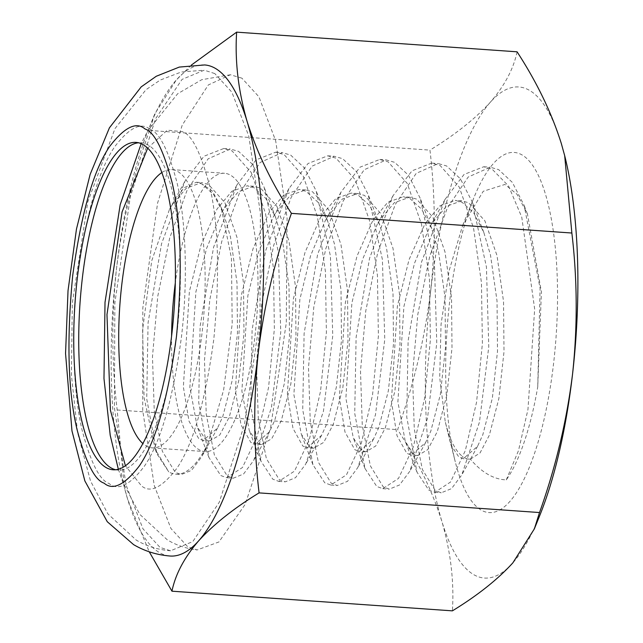 <?xml version="1.0" encoding="UTF-8"?>
<svg xmlns="http://www.w3.org/2000/svg" width="643" height="643" viewBox="0 0 643 643"><rect width="100%" height="100%" fill="white"/><g stroke="black" fill="none" stroke-linecap="round" stroke-linejoin="round"><path stroke-width="0.48" stroke-dasharray="3.21 2.41" d="M171.577 336.233A139.483 42.213 -86 0 0 198.904 449.602A139.483 42.213 -86 0 0 205.029 451.571A139.483 42.213 -86 0 0 256.051 325.688A139.483 42.213 -86 0 0 230.652 175.258A139.483 42.213 -86 0 0 224.536 173.288A139.483 42.213 -86 0 0 175.33 282.816M161.875 172.541A139.483 42.213 94 0 1 171.681 169.583A139.483 42.213 94 0 1 177.798 171.552A139.483 42.213 94 0 1 203.196 321.982A139.483 42.213 94 0 1 152.174 447.866A139.483 42.213 94 0 1 146.049 445.896A139.483 42.213 94 0 1 142.859 443.557M241.889 78.165L230.403 74.757L208.324 84.948L182.242 125.08L157.615 202.963L142.826 307.893L142.722 410.491L154.304 485.738L170.942 528.522L187.676 546.695L197.096 549.958L218.933 541.953L245.152 504.409L270.502 428.262L286.296 322.874L287.099 218.098L275.662 140.713L258.856 96.723L241.889 78.165M445.575 422.965A128.568 38.91 94 0 0 463.965 457.342A128.568 38.91 94 0 0 469.599 459.15A128.568 38.91 94 0 0 470.363 459.182C481.832 472.549 493.816 479.445 506.29 479.887A164.094 49.664 -86 0 0 537.741 386.877L541.406 291.826L527.453 214.087L517.068 194.339L504.932 184.437L483.223 191.292L462.663 225.436L449.095 270.783L441.05 324.313L439.699 377.481L445.205 421.454A128.568 38.91 94 0 0 445.575 422.965L455.268 461.778A180.506 54.631 94 0 1 473.754 198.044A180.506 54.631 94 0 1 522.156 154.995A180.506 54.631 94 0 1 553.647 362.909A180.506 54.631 94 0 1 481.077 510.036A180.506 54.631 94 0 1 455.268 461.778M506.29 479.887L518.507 450.574L527.959 409.503L534.663 309.05L521.762 217.157L508.549 186.004L492.12 169.157L483.729 166.762L464.045 174.462L445.036 199.378L421.583 261.902L408.112 340.927L406.746 417.058L416.953 472.058L428.777 490.095L434.772 492.329L450.51 482.065L465.331 450.582L476.567 402.148L482.403 343.458L481.446 282.59L473.529 227.935L459.223 187.033L440.117 165.508L431.718 163.113L412.042 170.813L393.034 195.737L369.572 258.253L356.109 337.278L354.735 413.409L364.951 468.417L376.766 486.454L382.77 488.68L398.499 478.424L413.328 446.933L424.557 398.499L430.392 339.817L429.444 278.941L421.527 224.286L407.22 183.384L388.107 161.867L379.716 159.472L360.032 167.172L341.023 192.088L317.57 254.612L304.099 333.637L302.732 409.768L312.94 464.768L324.763 482.805L330.767 485.031L346.497 474.775L361.326 443.284L372.554 394.85L378.389 336.168L377.433 275.3L369.524 220.645L355.217 179.743L336.104 158.218L327.713 155.823L308.029 163.523L289.02 188.447L265.567 250.963L252.096 329.988L250.73 406.119L260.937 461.127L272.753 479.164L278.757 481.39L294.494 471.126L309.315 439.643L320.552 391.209L326.387 332.527L325.43 271.651L317.513 216.996L303.207 176.094L284.102 154.577L275.702 152.174L256.018 159.882L237.018 184.798L213.556 247.322L200.094 326.347L198.719 402.478L208.935 457.478L220.75 475.515L226.754 477.741L242.483 467.485L257.313 435.994L268.541 387.56L274.376 328.878L273.428 268.01L265.511 213.347L251.204 172.453L232.091 150.928L223.7 148.533L204.016 156.233L185.007 181.157L161.554 243.673L148.083 322.698L146.717 398.829L156.924 453.837L168.747 471.866A164.094 49.664 94 0 0 175.941 474.18A164.094 49.664 94 0 0 207.657 444.144L201.725 456.763L191.493 470.403L181.246 474.55L175.242 472.324L162.349 451.29L154.264 410.885L152.471 356.72L157.76 296.31L169.688 238.023L187.209 189.966L208.139 158.829L230.202 148.991L238.593 151.386L252.369 164.222L264.128 187.209L278.395 252.305L280.75 332.182L271.45 407.501L253.728 460.404L243.528 474.028L233.256 478.199L227.252 475.973L214.336 454.898L206.258 414.43L204.482 360.209L209.787 299.799L221.731 241.543L239.244 193.559L260.158 162.462L282.205 152.64L290.596 155.027L304.364 167.863L316.139 190.85L330.422 256.099L332.761 335.815L323.437 411.247L305.738 464.053L295.515 477.693L285.259 481.84L279.255 479.614L266.363 458.58L258.277 418.175L256.485 363.986L261.781 303.544L273.725 245.24L291.247 197.2L312.168 166.103L334.207 156.281L342.606 158.676L356.367 171.496L368.142 194.491L382.408 259.587L384.763 339.472L375.472 414.759L357.741 467.694L347.533 481.326L337.262 485.489L331.266 483.263L318.357 462.204L310.272 421.776L308.495 367.587L313.784 307.185L325.72 248.921L343.225 200.897L364.155 169.768L386.218 159.922L394.609 162.317L408.393 175.169L420.144 198.14L434.427 263.333L436.766 343.121L427.45 418.521L409.752 471.343L399.536 484.975L389.272 489.138L383.268 486.904L370.368 465.862L362.282 425.409L360.498 371.164L365.803 310.746L377.746 252.466L395.268 204.466L416.182 173.393L438.221 163.571L446.612 165.966L460.364 178.778L472.155 201.781L486.43 266.949L488.776 346.754L479.469 422.097L461.754 474.984L451.523 488.632L441.275 492.779L435.271 490.553L422.363 469.478L414.285 429.026L412.509 374.821L417.805 314.403L429.741 256.155L447.255 208.155L468.168 177.058L490.231 167.22L498.622 169.615L512.375 182.427L524.158 205.43L540.08 288.361L537.741 386.877M539.614 515.871A246.14 74.492 94 0 1 512.833 562.882A246.14 74.492 94 0 1 441.886 521.425A246.14 74.492 94 0 1 430.665 291.062A246.14 74.492 94 0 1 490.4 102.149A246.14 74.492 94 0 1 529.623 90.438A246.14 74.492 94 0 1 561.347 143.598A246.14 74.492 94 0 1 564.393 154.545M191.349 65.088L176.198 80.118L154.698 114.092L149.522 130.457C133.358 175.611 122.339 221.803 116.463 269.039C111.408 316.324 111.641 363.311 117.179 409.977L124.348 487.306L127.684 499.402A246.14 74.492 -86 0 0 159.408 552.562A246.14 74.492 -86 0 0 170.202 556.026M115.611 469.744A164.094 49.664 -86 0 0 118.095 470.129A164.094 49.664 -86 0 0 176.873 334.063A164.094 49.664 -86 0 0 141.042 142.738A164.094 49.664 -86 0 0 138.534 142.77M470.363 459.182L480.056 452.913L489.307 435.255L498.839 398.7L504.008 351.737L503.533 301.471L496.999 255.528L484.894 220.87L468.578 202.73L461.738 200.833L446.355 206.315L431.582 223.997L429.202 228.136L414.55 263.148L403.884 306.607L397.896 401.899L405.259 441.339L413.312 453.789L417.757 455.517L427.74 449.658L437.304 431.606L446.829 395.051L452.005 348.088L451.531 297.822L444.988 251.879L432.892 217.221L416.568 199.081L409.736 197.192L394.352 202.674L379.579 220.356L377.192 224.487L362.548 259.499L351.882 302.966L345.886 398.258L353.248 437.698L361.31 450.14L365.754 451.868L375.737 446.009L385.294 427.965L394.826 391.41L399.994 344.439L399.52 294.181L392.986 248.238L380.881 213.58L364.565 195.44L357.733 193.543L342.349 199.025L327.576 216.707L325.189 220.838L310.545 255.858L299.871 299.316L293.883 394.609L301.245 434.049L309.299 446.499L313.744 448.227L323.726 442.368L333.291 424.316L342.823 387.761L347.992 340.798L347.517 290.532L340.983 244.589L328.878 209.931L312.562 191.791L305.722 189.894L290.339 195.376L275.566 213.058L273.187 217.197L258.534 252.209L247.868 295.676L241.881 390.968L249.235 430.4L257.296 442.85L261.741 444.578L271.724 438.719L281.288 420.675L290.813 384.12L295.981 337.149L295.515 286.891L288.972 240.948L276.876 206.282L260.552 188.15L253.72 186.253L238.336 191.735L223.563 209.417L221.176 213.548L206.532 248.568L195.866 292.026L189.87 387.319L197.232 426.759L205.294 439.209L209.731 440.937L219.721 435.078L229.278 417.026L238.81 380.471L243.978 333.508L243.504 283.241L236.97 237.299L224.865 202.641L208.549 184.501L201.709 182.604L186.325 188.086L171.56 205.768L169.519 209.28L151.708 260.865L142.617 329.706L144.056 397.511L155.284 449.497L168.747 471.866M207.657 444.144L223.611 390.052L232.211 323.815L231.416 257.996L221.071 207.07L212.319 190.963L202.047 184.043L213.677 194.644L223.764 214.135L230.467 236.849L237.002 282.783L237.476 333.05L232.308 380.013L222.775 416.576L217.551 428.037L203.236 440.479L198.791 438.751L188.97 421.069L183.368 386.861L189.363 291.568L201.034 245.063L217.061 208.959L231.834 191.276L247.217 185.795L254.049 187.692L265.68 198.293L275.775 217.784L282.47 240.49L289.012 286.432L289.487 336.699L284.31 383.662L274.786 420.217L269.562 431.686L255.239 444.128L250.794 442.4L240.98 424.718L235.378 390.51L241.366 295.217L253.037 248.704L269.063 212.608L283.836 194.925L299.22 189.444L306.06 191.341L317.69 201.934L327.777 221.425L334.481 244.139L341.015 290.081L341.489 340.34L336.321 387.311L326.789 423.866L321.564 435.327L307.241 447.769L302.805 446.041L292.983 428.359L287.381 394.151L293.377 298.858L305.039 252.353L321.074 216.249L335.847 198.566L351.231 193.085L358.063 194.982L369.693 205.583L379.78 225.074L386.483 247.78L393.026 293.722L393.492 343.989L388.324 390.952L378.799 427.507L373.567 438.976L359.252 451.418L354.807 449.69L344.986 432.008L339.383 397.8L345.379 302.507L357.05 255.994L373.077 219.898L387.85 202.215L403.233 196.734L410.065 198.631L421.695 209.224L431.791 228.723L438.494 251.429L445.028 297.371L445.503 347.63L440.334 394.601L430.802 431.156L425.578 442.617L411.255 455.059L406.81 453.331L396.996 435.649L391.394 401.449L397.382 306.156L409.052 259.643L425.087 223.539L439.852 205.856L455.236 200.375L462.076 202.272L473.706 212.873L483.793 232.364L490.496 255.07L497.031 301.012L497.505 351.279L492.337 398.242L482.805 434.797L477.58 446.266L463.265 458.708L458.821 456.98L450.831 444.723L445.205 421.454M171.56 205.768L183.802 187.836L196.404 182.242L202.047 184.043M214.826 73.583L204.265 70.183L182.049 79.386L155.598 118.666L130.328 196.573L114.864 302.933L114.414 407.791L126.052 484.951L142.963 528.819L160.003 547.394L170.572 550.786L192.787 541.591L219.239 502.312L244.509 424.404L259.965 318.044L260.423 213.187L248.777 136.027L231.866 92.158L214.826 73.583M517.076 51.81C513.612 68.713 504.723 85.495 490.4 102.149C475.257 118.738 455.115 134.733 429.958 150.116C435.488 196.79 435.729 243.769 430.665 291.062C424.79 338.29 413.77 384.49 397.615 429.637C417.46 460.163 432.217 490.762 441.886 521.425C450.743 552.04 454.239 581.843 452.391 610.85M150.06 129.364C159.464 132.482 168.482 150.349 177.098 182.966C185.192 217.221 188.576 276.771 181.471 336.755C172.943 399.464 160.557 442.641 144.321 466.279C129.725 485.336 117.982 491.075 109.085 483.504C99.673 480.385 90.663 462.518 82.039 429.894C73.945 395.638 70.561 336.088 77.674 276.112C86.202 213.396 98.58 170.226 114.824 146.58C129.412 127.531 141.155 121.792 150.06 129.364M149.522 130.457L429.958 150.116M117.179 409.977L397.615 429.637M204.627 64.951A246.14 74.492 -86 0 0 176.198 80.118A246.14 74.492 -86 0 0 149.417 127.129A246.14 74.492 -86 0 0 116.463 269.039A246.14 74.492 -86 0 0 124.212 486.751A246.14 74.492 -86 0 0 127.684 499.402L149.224 551.782M147.697 148.091L167.276 130.167L182.411 131.654C191.702 134.556 200.72 152.431 209.457 185.256C218.491 223.37 219.946 274.633 213.822 339.046C205.213 402.004 192.828 445.181 176.672 468.57C161.932 487.691 150.181 493.43 141.436 485.795L125.409 465.765M152.174 447.866L205.029 451.571M230.403 74.757L201.685 79.724L177.677 93.725L147.802 130.802L141.187 143.654M118.344 469.237L122.805 482.137L139.788 514.352L167.421 539.943C176.455 545.272 186.349 548.608 197.096 549.958M171.681 169.583L224.536 173.288M226.754 477.741L233.256 478.199M278.757 481.39L285.259 481.84M330.767 485.031L337.262 485.489M382.77 488.68L389.272 489.138M434.772 492.321L441.275 492.779M223.7 148.533L230.202 148.991M275.702 152.182L282.205 152.632M327.713 155.823L334.207 156.281M379.716 159.472L386.218 159.922M431.718 163.113L438.221 163.571M483.729 166.762L490.231 167.22M113.104 469.776L118.095 470.129M462.663 225.436L473.754 198.044M175.941 474.18L181.246 474.55M169.519 209.28L185.007 181.157M155.276 449.497L156.924 453.829M237.018 184.798L221.176 213.548M208.935 457.478L197.232 426.759M289.02 188.447L273.187 217.197M260.937 461.127L249.235 430.4M341.023 192.088L325.189 220.838M312.94 464.768L301.245 434.049M393.034 195.737L377.192 224.487M364.951 468.417L353.248 437.698M445.036 199.378L429.202 228.136M416.953 472.058L405.259 441.339M221.071 207.07L223.764 214.135M217.551 428.037L201.725 456.755M275.775 217.784L264.128 187.209M269.562 431.686L253.728 460.404M327.777 221.425L316.131 190.85M321.564 435.327L305.738 464.053M379.78 225.074L368.142 194.491M373.567 438.976L357.741 467.694M431.791 228.723L420.144 198.14M425.578 442.617L409.752 471.343M483.793 232.364L472.155 201.789M477.58 446.266L461.754 474.984M527.445 214.087L524.158 205.43M196.404 182.234L201.709 182.604M461.738 200.833L455.236 200.375M417.757 455.517L411.255 455.059M409.736 197.192L403.233 196.734M365.754 451.868L359.252 451.418M357.733 193.543L351.231 193.085M313.744 448.227L307.241 447.769M305.722 189.894L299.22 189.444M261.741 444.578L255.239 444.128M253.72 186.253L247.217 185.795M209.731 440.937L203.236 440.479M469.599 459.15L463.265 458.708M170.572 550.786C158.114 549.805 146.676 546.237 136.236 540.096L107.855 513.845L90.478 480.908L77.642 432.9L71.437 375.279L72.305 303.303L87.826 201.757L115.009 128.56L145.993 89.707L160.22 80.07L181.238 72.016L204.265 70.183M149.417 127.129L154.698 114.092M124.212 486.751L124.348 487.306M136.051 142.392L141.042 142.738"/><path stroke-width="0.96" d="M175.33 282.816A139.483 42.213 -86 0 0 171.577 336.233M142.859 443.557A139.483 42.213 94 0 1 119.815 305.746A139.483 42.213 94 0 1 161.875 172.541M564.393 154.545A246.14 74.492 94 0 1 564.827 156.249A246.14 74.492 94 0 1 572.567 373.961C577.631 326.676 577.39 279.689 571.86 233.023L564.683 155.694L561.347 143.598C551.678 112.927 536.921 82.336 517.076 51.81L236.64 32.15L191.349 65.088M149.224 551.782L171.954 591.19C175.418 574.287 184.316 557.505 198.639 540.851A246.14 74.492 -86 0 0 258.365 351.938A246.14 74.492 -86 0 0 247.145 121.575A246.14 74.492 -86 0 0 215.429 68.415A246.14 74.492 -86 0 0 204.627 64.951L179.284 67.081L156.281 76.252L141.203 86.869L109.423 127.82L90.141 174.382L76.469 229.077L68.029 290.612L65.554 353.497L71.968 430.923L84.86 480.916L107.268 521.714L133.591 544.629C144.723 551.18 156.932 554.981 170.202 556.026A246.14 74.492 -86 0 0 198.639 540.851C213.773 524.262 233.923 508.267 259.081 492.884C253.543 446.21 253.31 399.231 258.365 351.938C264.241 304.71 275.26 258.51 291.424 213.363C271.579 182.837 256.822 152.238 247.145 121.575C238.296 90.96 234.791 61.157 236.64 32.15M138.534 142.77A164.094 49.664 -86 0 0 82.272 278.797A164.094 49.664 -86 0 0 115.611 469.744M77.273 278.451A164.094 49.664 -86 0 0 113.104 469.776A164.094 49.664 -86 0 0 171.874 333.717A164.094 49.664 -86 0 0 136.051 142.392A164.094 49.664 -86 0 0 77.273 278.451M572.567 373.961A246.14 74.492 94 0 1 539.614 515.871L534.341 528.908L539.517 512.543C555.673 467.389 566.692 421.197 572.567 373.961M171.954 591.19L452.391 610.85C477.548 595.466 497.698 579.472 512.833 562.882L534.341 528.908M571.86 233.023L291.424 213.363M539.517 512.543L259.081 492.884M125.409 465.765L110.403 410.202L106.971 314.572L122.074 211.957L147.697 148.091M104.086 483.15C94.794 480.249 85.784 462.381 77.047 429.548C68.013 391.442 66.55 340.179 72.675 275.759C81.291 212.801 93.677 169.623 109.824 146.234C124.573 127.121 136.316 121.374 145.061 129.01C154.36 131.919 163.37 149.787 172.107 182.62C181.141 220.726 182.604 271.989 176.479 336.402C167.863 399.367 155.477 442.545 139.33 465.934C124.581 485.047 112.838 490.786 104.086 483.15M141.187 143.654L120.185 204.699L105.018 302.314L103.981 378.55L110.218 435.295L118.344 469.237M564.827 156.249L564.691 155.694"/></g></svg>
